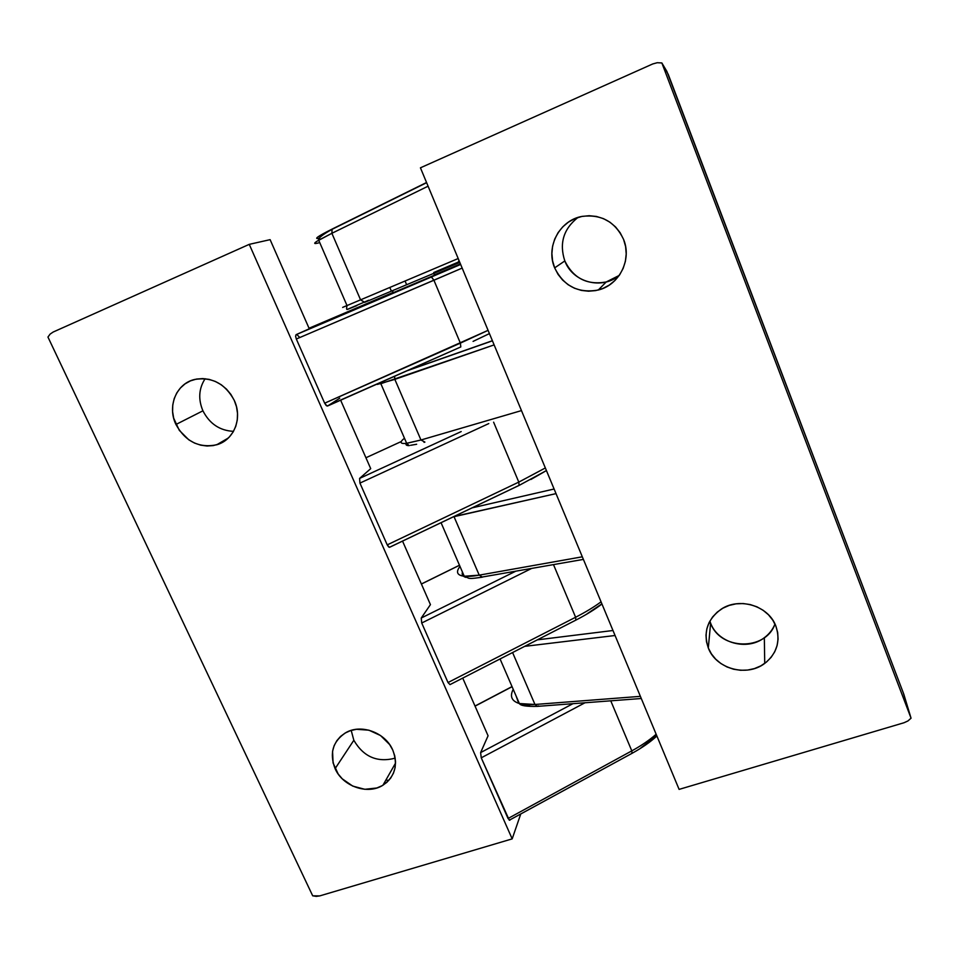 <?xml version="1.0" encoding="UTF-8"?>
<svg xmlns="http://www.w3.org/2000/svg" width="959" height="959" viewBox="0 0 959 959"><rect width="100%" height="100%" fill="white"/><g stroke="black" fill="none" stroke-linecap="round" stroke-linejoin="round"><path stroke-width="1.44" d="M510.224 819.705L632.005 753.354L631.801 750.873L610.763 700.825L631.801 750.873L508.042 818.495L481.25 757.826L584.99 702.767L481.25 757.826L480.627 752.587L488.071 735.781L462.717 678.061L488.071 735.781L480.627 752.587L572.967 703.678L480.627 752.587L481.25 757.826L509.289 820.197L631.993 753.354L631.801 750.873L508.042 818.495L509.864 820.209M475.053 706.148L512.082 686.704L475.053 706.148M575.616 617.248L448.009 682.532L449.999 684.618L575.856 620.113L575.616 617.248L575.868 620.113L449.999 684.618L448.009 682.532L575.616 617.248C585.601 612.13 594.077 606.987 601.053 601.832C594.077 606.987 585.601 612.13 575.616 617.248L553.511 564.659L575.616 617.248M515.451 571.348L421.241 618.028L421.72 623.014L531.43 568.543L421.72 623.014L448.009 682.532L421.72 623.014L421.241 618.028L515.451 571.348M421.409 584.031L459.493 565.271L421.409 584.031M519.059 485.398L389.402 547.337L387.22 544.88L359.937 483.096L488.778 423.578L359.937 483.096L359.613 478.397L370.713 468.651L340.649 400.203L370.713 468.651L359.613 478.397L461.135 431.598L359.589 478.409L359.937 483.096L387.22 544.88L518.795 482.101L493.609 422.176L518.795 482.101L545.335 467.956L518.795 482.101L387.22 544.88L388.671 546.99L389.893 547.145L519.095 485.41L518.795 482.101L519.095 485.41M365.93 457.755L401.306 441.512L365.93 457.755M460.368 343.13L324.657 403.188L327.031 406.041L460.811 346.93L460.368 343.13L460.811 346.93L327.642 405.969L339.762 398.177L327.642 405.969L326.204 405.525L324.657 403.188L488.071 330.34L460.368 343.13L433.924 280.244L431.502 276.959L296.163 334.631L295.588 336.189L296.319 339.018L462.166 268.088L433.924 280.244L460.368 343.13M434.415 274.873L460.44 263.941L434.415 274.873M460.656 264.444L431.394 276.971L433.924 280.244L296.319 339.018L324.657 403.188L296.319 339.018L295.588 336.189L296.163 334.631L460.656 264.444M309.038 328.242L392.567 292.639L309.038 328.242M316.29 896.365L312.694 895.814L47.95 337.053L50.144 334.08L53.153 332.042L249.256 244.353L270.114 239.654L309.277 328.793L296.163 334.631L309.277 328.793L270.114 239.654L249.256 244.353L512.178 838.873L249.256 244.353L53.153 332.042L50.144 334.08L47.95 337.053L312.694 895.814L319.755 895.898L316.29 896.365M175.941 424.489C167.034 406.388 176.3 383.564 194.641 379.464C211.939 376.671 225.149 383.636 234.26 400.371L230.879 394.401L226.492 389.138L221.265 384.763L215.403 381.478L209.146 379.38L202.733 378.577L196.403 379.081L190.421 380.879L185.015 383.888L180.4 387.987L176.72 393.022L174.142 398.788L172.752 405.058L172.596 411.603L173.675 418.16L179.309 430.351L188.803 439.821L194.569 443.082L200.731 445.168L207.06 446.019L213.318 445.575L219.275 443.885L224.694 440.972L229.357 436.968L233.109 432.006L235.782 426.287L237.269 420.006L237.508 413.425L236.501 406.796L234.26 400.371C242.807 418.232 233.984 440.109 216.722 444.772C199.088 448.344 185.495 441.584 175.941 424.489L202.924 410.812L175.941 424.489M205.118 378.721C198.789 388.551 198.057 399.244 202.924 410.812C198.057 399.244 198.789 388.551 205.118 378.721M299.819 337.532L296.703 334.391M335.099 768.662C329.225 753.271 332.797 741.271 345.815 732.652C361.147 723.613 385.374 732.532 392.746 750.022L389.63 744.556L380.531 735.529L368.867 730.171L356.448 729.296L350.55 730.602L345.18 733.012L340.541 736.428L336.813 740.732L334.116 745.73L332.569 751.245L333.073 762.932L338.203 774.045L342.291 778.852L352.732 786.092L364.84 789.305L376.827 787.986L382.197 785.661L386.885 782.316L390.685 778.085L393.466 773.122L395.108 767.62L395.54 761.782L394.748 755.836L392.746 750.022C398.333 764.91 395.06 776.646 382.941 785.229C367.657 795.107 342.735 786.428 335.099 768.662L353.835 740.276L335.099 768.662M351.198 730.386L353.835 740.276L351.198 730.386M388.731 780.494L385.926 779.991L388.731 780.494M434.787 275.053L391.608 293.394M587.124 613.796L601.892 603.834M530.89 479.476L546.426 470.569L519.358 485.278M430.447 604.626L421.241 618.028L430.447 604.626L402.54 541.104L430.447 604.626M473.075 341.392L489.438 333.6M435.014 274.957L392.687 292.915M656.747 735.673L640.948 747.78M520.665 814.239L512.178 838.873L319.755 895.898L512.178 838.873L520.665 814.239M631.801 750.873C641.487 745.551 649.603 740.012 656.148 734.234M395.204 758.149C377.331 762.825 363.545 756.867 353.835 740.276C363.545 756.867 377.331 762.825 395.204 758.149M233.493 431.346C219.779 430.627 209.589 423.782 202.924 410.812C209.589 423.782 219.779 430.627 233.493 431.346M426.551 182.51L333.001 228.65L332.102 229.309L331.886 233.301L428.086 186.19L331.886 233.301L332.066 229.345L333.001 228.65M319.743 242.603C314.061 244.185 313.197 243.694 317.153 241.129L331.886 233.301L318.7 240.194C313.066 243.562 313.413 244.365 319.743 242.603M332.605 228.853C317.393 236.465 313.09 239.582 319.671 238.18L317.021 238.527M364.732 302.325L459.817 262.418L364.732 302.325L360.56 299.843L364.696 302.337M458.198 258.534L346.583 305.753C341.068 308.067 341.2 307.995 346.99 305.513C341.056 308.055 341.056 308.079 347.014 305.573L360.56 299.843L331.886 233.301L360.56 299.843L458.198 258.534M433.732 272.524L458.246 262.119L459.013 260.488L458.27 262.083M457.755 262.43L433.744 272.56M426.635 182.69L332.102 229.309C322.368 234.667 317.909 238.3 318.7 240.194L347.014 305.573C346.367 308.75 346.511 310.009 347.434 309.337L368.64 300.251M380.411 383.852L494.125 344.892L394.844 379.38L394.569 376.3L394.844 379.38L377.271 384.427M492.399 340.721L407.971 370.354L492.399 340.721M420.965 440.001L424.921 442.099L420.965 440.001L406.196 443.382C400.047 443.981 399.471 442.255 404.458 438.203C399.34 442.363 400.083 444.065 406.676 443.334L420.965 440.001L394.844 379.38L420.965 440.001L521.468 410.596L420.965 440.001M406.46 442.83C405.309 444.437 405.945 445.288 408.354 445.396L405.909 444.053L406.46 442.83M453.967 516.529L556.016 493.621L453.283 516.853M554.098 489.006L472.14 507.85L554.098 489.006M479.224 575.148L482.461 577.15L479.224 575.148C472.619 576.311 467.465 576.659 463.724 576.191C456.987 575.172 455.741 571.912 459.984 566.409C455.633 572.067 457.059 575.34 464.252 576.251L479.224 575.148L454.027 516.685L479.224 575.148L582.317 556.807L479.224 575.148M462.454 572.115C461.675 574.645 462.765 576.383 465.726 577.342M482.964 576.898L583.396 559.397M524.597 646.366L615.067 635.505L524.597 646.366M612.981 630.507L537.316 639.857L612.981 630.507M538.514 705.908L537.46 706.363L534.966 704.481L640.384 696.354L534.966 704.481L537.508 706.363L641.283 698.512M516.122 696.042L518.351 702.276M534.966 704.481C528.217 704.985 522.823 704.613 518.819 703.367C511.543 700.861 509.673 696.186 513.221 689.329C509.589 696.366 511.638 701.101 519.37 703.534L534.966 704.481L512.574 652.528L534.966 704.481M666.889 71.434L903.258 692.758L911.05 718.195L907.933 720.952L904.025 722.738L679.104 789.389L420.438 167.813L679.104 789.389L904.025 722.738L907.933 720.952L911.05 718.195L661.854 62.946L668.231 74.358L903.798 694.196L911.05 718.195L661.854 62.946L666.889 71.434M657.227 62.719L661.854 62.946L657.227 62.719L652.695 63.965L657.227 62.719M708.305 647.984L710.619 623.158C717.883 643.105 747.193 651.137 764.335 637.711C769.214 634.079 772.762 629.524 774.98 624.045C765.666 651.197 719.993 650.298 710.619 623.158L708.857 623.098L710.619 623.158L709.876 621.108L710.619 623.158L708.305 647.984L711.41 653.882L715.678 659.145L720.94 663.556L727.006 666.961L733.635 669.238L740.588 670.281L747.6 670.065L754.421 668.591L760.763 665.906L766.409 662.106L771.132 657.335L774.728 651.772L777.078 645.623L778.073 639.138L777.677 632.556L775.891 626.131C780.746 640.996 777.03 653.427 764.731 663.4C746.713 677.366 715.953 668.855 708.305 647.984C703.079 632.233 707.358 619.322 721.144 609.217C739.305 596.834 768.627 605.812 775.891 626.131L772.774 620.125L768.471 614.779L763.124 610.284L756.963 606.831L750.214 604.566L743.165 603.547L736.068 603.834L729.212 605.405L722.858 608.198L717.26 612.094L712.621 616.949L709.121 622.547L706.879 628.696L705.992 635.146L706.471 641.667L708.305 647.984M554.662 267.873L564.815 260.944C573.446 278.362 587.256 285.362 606.232 281.958L619.226 275.437C601.773 290.169 572.691 282.33 564.815 260.944C559.097 243.442 563.472 228.949 577.929 217.477C563.472 228.949 559.097 243.442 564.815 260.944L554.662 267.873L558.042 274.358L562.597 280.04L568.148 284.727L574.489 288.227L581.382 290.421L588.574 291.212L595.791 290.577L602.755 288.527L609.205 285.135L614.899 280.531L619.61 274.885L623.146 268.4L625.388 261.327L626.215 253.943L625.604 246.535L623.566 239.378C632.149 259.733 619.214 285.123 598.272 290.014C578.313 293.574 563.784 286.19 554.662 267.873C545.491 246.954 559.636 220.043 582.293 216.362C601.401 214.133 615.163 221.805 623.566 239.378L620.173 232.773L615.57 226.959L609.936 222.2L603.487 218.652L596.462 216.458L589.162 215.715L581.861 216.446L574.849 218.616L568.399 222.128L562.765 226.851L558.138 232.581L554.71 239.115L552.6 246.175L551.881 253.512L552.588 260.836L554.662 267.873M406.532 284.463L405.07 281.011L406.532 284.463M356.784 305.645L347.566 309.397L360.332 303.823M424.921 442.099L424.022 442.351M416.65 444.257L410.608 445.3M529.668 705.98L522.871 704.733M318.196 236.717L326.42 231.994M420.438 167.813L652.695 63.965L420.438 167.813M434.571 275.257L433.78 273.351L434.571 275.257M656.891 735.997C650.43 741.966 642.218 747.696 632.269 753.199M512.034 686.596L475.005 706.04M601.952 603.99C595.071 609.313 586.464 614.635 576.143 619.97M459.481 565.235L421.385 583.983M461.183 431.586L359.589 478.409M431.502 276.959L296.019 334.715M382.941 785.229L395.552 763.112M216.722 444.772L228.326 438.011M458.246 262.119L459.469 261.603M406.808 370.869L492.435 340.829M406.436 442.77C404.254 446.558 410.524 445.324 409.169 445.635L406.676 443.334L380.867 383.744L381.107 382.269M481.874 577.258C469.67 578.984 470.845 578.337 468.879 578.301L464.252 576.251L441.056 522.703M537.352 706.375C526.431 706.615 520.449 705.668 519.37 703.534L500.059 658.941M764.731 663.4L764.335 637.711M598.272 290.014L606.232 281.958M391.272 290.877L389.81 287.472M393.334 292.771L392.447 290.685"/></g></svg>
